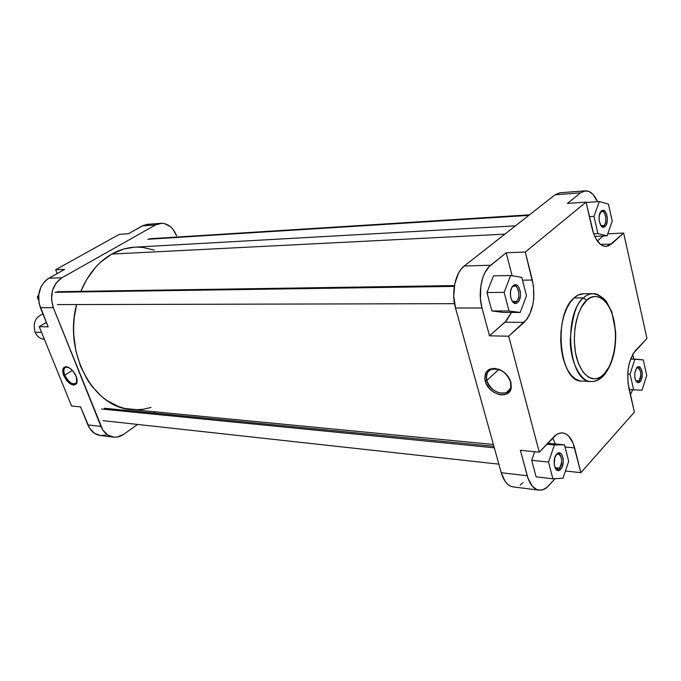 <?xml version="1.0" encoding="UTF-8"?>
<svg xmlns="http://www.w3.org/2000/svg" width="681" height="681" viewBox="0 0 681 681"><rect width="100%" height="100%" fill="white"/><g stroke="black" fill="none" stroke-linecap="round" stroke-linejoin="round"><path stroke-width="1.02" d="M635.952 381.054L638.923 380.875L640.08 381.811C637.493 383.82 635.713 382.194 634.752 376.942L634.922 372.252L636.684 367.885L639.067 366.787L640.463 367.714L641.919 371.009L642.268 373.988L641.715 378.534L640.719 380.943L638.642 382.731L637.169 382.433L635.399 379.845L634.769 377.078L634.896 372.405L636.88 367.663C641.247 362.556 644.558 377.325 640.08 381.811L638.923 380.875L637.263 381.709L635.952 381.054M512.538 286.744L514.385 285.986C518.973 285.535 520.556 298.193 516.326 301.411L517.62 302.475C511.823 308.059 507.192 290.327 513.278 285.662L512.538 286.744L514.223 285.058L517.177 285.356L518.871 287.237L520.378 291.86L520.471 295.46L519.211 300.312L517.62 302.475L515.696 303.36L513.721 302.841L512.01 300.985L510.478 296.337L510.631 290.923L511.669 287.808L513.278 285.662C519.118 280.266 523.595 297.784 517.62 302.475L516.326 301.411L514.419 302.202L511.874 300.755C513.295 302.415 514.785 302.636 516.326 301.411L512.512 301.428L516.326 301.411C521.552 297.325 517.637 282.028 512.538 286.744M555.168 468.026C556.496 469.652 557.918 469.703 559.433 468.179L560.676 469.243C555.432 475.534 551.269 459.59 556.769 454.108L558.522 452.959L560.293 453.137L561.825 454.619L563.178 458.722L563.255 462.118L562.114 466.919L560.676 469.243L558.037 470.52L555.611 468.817L554.232 464.689L554.768 457.913L556.769 454.108C562.046 447.987 566.081 463.77 560.676 469.243L559.433 468.179L557.075 469.286L555.168 468.026M600.685 212.021L601.953 211.468C605.826 210.872 607.358 222.908 603.766 225.607L604.966 226.535C600.208 231.165 596.462 214.745 601.442 210.965L600.685 212.021L602.217 210.489L604.634 210.982L606.558 214.089L607.239 217.12L607.307 220.389L606.269 224.696L604.966 226.535L603.383 227.199L601.034 225.811L599.135 220.44L599.271 215.545L601.442 210.965C606.226 206.505 609.861 222.738 604.966 226.535L603.766 225.607L602.455 226.177L600.804 225.488L603.766 225.607L601.119 225.743L603.766 225.607C608.048 222.287 604.864 208.122 600.685 212.021M510.52 381.76C508.741 376.167 505.072 372.166 499.496 369.757C489.877 367.595 485.63 371.179 486.762 380.526L485.204 381.019C483.97 370.898 488.566 367.008 498.994 369.349C505.03 371.962 509.013 376.304 510.946 382.364L510.52 381.76C511.678 387.029 510.256 390.664 506.247 392.656C497.505 394.333 491.01 390.29 486.762 380.526C485.544 375.231 486.975 371.562 491.044 369.528C499.769 367.851 506.264 371.928 510.52 381.76L511.312 387.429L509.643 391.584L506.204 394.214L501.539 394.912L498.969 394.503L493.836 392.265L489.341 388.442L486.157 383.599L484.744 378.457L485.332 373.784L486.362 371.852L489.707 369.153L494.346 368.344L499.573 369.587L504.578 372.686L508.579 377.18L510.946 382.364L511.227 387.966C509.414 400.334 488.226 394.444 485.204 381.019L486.762 380.526L498.73 369.485L486.762 380.526C489.554 392.928 509.124 398.342 510.784 386.927L510.52 381.76M603.179 376.176L604.056 374.082C598.888 381.071 583.634 383.463 576.296 356.623C570.133 328.446 580.527 304.39 586.605 300.406C592.172 293.63 607.188 293.443 613.743 319.525C619.31 346.425 609.921 369.4 604.056 374.082L603.179 376.176L602.132 376.372L604.2 373.929L602.132 376.372C598.684 379.947 595.024 381.658 591.134 381.522C568.993 383.105 562.455 314.894 583.489 297.903L586.605 300.406L590.495 297.648L594.53 296.456L598.565 296.856L602.447 298.806L607.656 304.416L610.542 309.727L612.84 316.052L614.475 323.16L615.564 334.703L615.352 342.586L614.39 350.298L611.615 360.93L608.984 367.016L604.056 374.082L600.31 377.138L596.326 378.704L592.283 378.704L588.316 377.121L582.868 371.86L578.45 363.543L575.496 352.86L574.279 340.781L574.934 328.404L576.381 320.564L578.569 313.43L581.404 307.276L586.605 300.406L583.489 297.903C586.511 295.12 589.652 293.715 592.904 293.664C589.099 293.971 585.958 295.375 583.489 297.903L573.972 297.955L583.489 297.903C576.552 302.287 572.151 316.333 570.269 340.04C570.32 364.497 582.366 382.526 591.134 381.522L581.676 381.062C559.424 382.611 552.836 314.843 573.972 297.955L570.125 302.441L566.779 308.323L564.055 315.397L562.089 323.373L560.965 331.936L560.718 340.721L561.374 349.362L562.898 357.516L565.213 364.837L568.235 371.043L571.827 375.886L575.828 379.206L580.093 380.875M605.656 301.785C601.306 296.073 597.058 293.366 592.904 293.664L583.438 293.749C580.161 293.792 577.011 295.196 573.972 297.955L578.143 295.052L583.515 293.749M555.024 467.702L559.433 468.179L555.024 467.702M635.773 380.73L638.923 380.875L635.773 380.73M559.952 192.766L555.041 194.783L464.255 266.016L490.703 265.241L506.187 252.77L525.298 252.047L532.338 280.01C535.828 298.116 533.078 312.247 524.081 322.402L504.996 322.207L511.508 312.434L506.502 320.708L489.494 335.818L482.003 308.008L480.437 298.942L480.795 286.318L482.863 277.584L485.008 272.545L489.137 266.671L506.187 252.77L512.103 275.745L506.187 252.77L525.298 252.047L586.052 202.129L593.636 233.745L595.569 238.18L600.463 244.411L603.221 245.977L606.039 246.428L608.823 245.764L623.66 233.064L646.95 338.457L633.211 353.55L629.661 361.943L628.503 367.025L627.839 372.439L628.061 383.394L634.386 412.158L580.876 472.674L573.096 443.135L568.609 435.993L565.834 433.908L562.838 432.937L559.722 433.133L556.607 434.504L539.267 452.167L508.698 336.21L527 319.117L529.503 314.877L532.942 304.22L533.768 298.201L533.453 285.875L525.298 252.047L586.052 202.129L567.452 203.415L580.553 192.859L584.69 190.901L588.963 191.438L593.006 194.391L597.509 201.687C594.275 194.349 590.214 190.731 585.345 190.825L580.553 192.859L555.041 194.783L464.255 266.016L461.182 269.097L458.509 273.192L454.797 283.73L453.733 295.988L455.495 307.991L501.242 472.733L505.123 481.356L507.728 484.31L510.648 486.2L513.244 486.924M493.504 275.865L486.958 292.532L491.861 310.936L503.131 312.409L491.861 310.936L509.013 310.987L520.199 312.468L526.49 295.767L521.808 277.414L510.656 275.49L504.144 292.362L509.013 310.987L520.199 312.468L503.131 312.409L520.199 312.468L526.49 295.767L521.808 277.414L510.656 275.49L493.504 275.865L510.656 275.49L504.144 292.362L486.958 292.532L493.504 275.865M552.725 437.96L555.398 443.978L552.725 437.96M539.037 490.133C533.683 489.213 529.741 484.412 527.213 475.738L501.242 472.733C503.812 481.263 507.796 485.987 513.202 486.915L539.037 490.133C542.442 490.49 545.685 488.992 548.767 485.647L555.075 478.666L547.328 487.077L542.731 489.784L539.582 490.184L536.509 489.418L532.287 486.132L527.979 478.232L520.352 450.303L539.267 452.167L508.698 336.21L489.494 335.818L482.003 308.008L455.495 307.991L501.242 472.733L527.213 475.738L520.352 450.303L539.267 452.167L553.627 437.006C556.479 434.044 559.433 432.682 562.489 432.903C568.107 433.746 572.151 438.743 574.636 447.902L565.051 447.008L574.636 447.902L580.876 472.674L634.386 412.158L628.938 388.493C626.248 372.55 628.427 359.917 635.475 350.579L646.95 338.457L623.66 233.064L607.758 233.821L623.66 233.064L611.453 244.019L600.531 244.462L611.453 244.019L606.047 246.428C599.808 246.113 595.168 240.18 592.155 228.646L586.052 202.129L567.452 203.415L580.553 192.859L555.041 194.783L559.893 192.774L585.328 190.825M547.796 443.28L564.489 444.821L554.411 444.965L548.511 462.041L552.895 478.786L563 478.249L568.703 461.36L564.489 444.821L547.796 443.28M534.713 451.716L531.699 460.279L536.126 476.845L531.699 460.279L534.713 451.716M632.734 354.367L633.798 359.074L632.734 354.367M632.709 389.753L630.393 394.784L632.709 389.753M603.111 235.992L597.339 241.057L603.111 235.992M520.08 485.085L523.042 482.54M565.451 470.988L580.876 472.674L565.451 470.988M455.495 307.991L482.003 308.008C477.594 292.566 481.859 271.898 490.703 265.241L464.255 266.016C455.334 272.562 451.035 292.839 455.495 307.991M532.338 280.01L522.523 280.197L532.338 280.01M508.698 336.21L489.494 335.818L504.996 322.207L524.081 322.402L508.698 336.21M636.412 368.259L637.756 367.723C641.323 370.515 641.706 374.899 638.923 380.875C642.668 377.155 640.2 364.658 636.412 368.259M556.258 454.738L558.335 453.904C562.361 456.934 562.727 461.692 559.433 468.179C564.021 463.574 560.855 450.047 556.258 454.738M607.06 235.805L612.245 221.129L608.439 204.121L599.314 201.559L593.968 216.362L597.909 233.6L607.06 235.805L612.245 221.129L608.439 204.121L599.314 201.559L586.128 202.47L599.314 201.559L593.968 216.362L589.388 216.635L593.968 216.362L597.909 233.6L593.662 233.804L597.909 233.6L607.06 235.805L594.7 236.375L607.06 235.805M633.636 389.787L641.987 390.247L646.729 375.359L643.273 359.891L634.947 359.117L630.061 374.133L633.636 389.787L641.987 390.247L629.184 389.566L641.987 390.247L646.729 375.359L643.273 359.891L630.623 358.972L634.947 359.117L630.061 374.133L627.746 374.031L630.061 374.133L633.636 389.787M563 478.249L568.703 461.36L564.489 444.821L554.411 444.965L546.766 444.25L554.411 444.965L548.511 462.041L531.699 460.279L548.511 462.041L552.895 478.786L536.126 476.845L552.895 478.786L563 478.249M486.958 292.532L504.144 292.362L509.013 310.987L491.861 310.936L486.958 292.532M134.693 247.169L123.772 249.008L111.769 254.064L504.876 234.145L111.769 254.064L100.669 262.151L95.612 267.258L86.768 279.372L80.843 291.332C88.011 274.273 98.319 261.853 111.769 254.064C119.141 249.918 126.76 247.629 134.634 247.177L515.466 225.837M154.221 250.055L142.363 247.348L136.174 247.109M493.402 444.48L131.365 409.536C93.637 407.859 63.376 353.218 76.57 304.552L74.246 317.576L73.642 325.927L73.71 334.311L75.846 350.783L80.537 366.267L87.56 380.1L91.833 386.212L101.682 396.546L107.138 400.666L118.809 406.651L124.904 408.472L137.281 409.749L143.453 409.204L151.054 407.451M64.763 375.197C69.351 383.309 73.395 385.659 76.893 382.245L77.2 380.883L75.353 383.871C71.42 384.331 67.896 381.445 64.763 375.197L72.339 370.379L64.763 375.197C63.256 371.068 63.563 368.421 65.691 367.263L68.194 367.289C64.031 366.71 62.89 369.34 64.763 375.197L63.708 375.537L64.763 375.197M76.187 376.397L76.834 383.182C73.054 386.876 68.679 384.322 63.708 375.537L62.678 370.515L64.074 367.289L66.168 366.727L70.279 368.506L73.046 371.171L76.187 376.397L77.132 379.904L76.476 383.871L73.616 385.148L69.539 383.343L66.806 380.696L63.708 375.537C61.673 369.196 62.907 366.344 67.41 366.965C71.079 368.412 73.999 371.554 76.187 376.397M113.404 437.108L100.337 435.482C94.719 434.597 90.564 431.073 87.875 424.901L100.95 426.417L53.322 307.684L40.383 307.667L48.155 326.846L39.226 326.667L71.573 405.987L80.571 406.872L87.875 424.901L100.95 426.417C103.648 432.656 107.819 436.232 113.446 437.117C117.038 437.517 120.46 436.589 123.695 434.325L137.622 424.45L123.695 434.325L117.345 437.023L114.025 437.176L107.743 435.014L102.72 429.873L53.322 307.684L51.484 299.163L52.48 290.464L56.148 282.955L61.894 277.805L48.913 278.188L64.627 269.404L47.338 279.193L44.461 281.738L41.056 286.744L38.689 294.907L39.123 303.573L48.155 326.846L39.226 326.667L46.368 322.445L39.226 326.667L71.573 405.987L80.571 406.872L89.637 428.323L94.642 433.405L100.354 435.482M100.916 435.542L105.87 435.023M151.437 224.67L148.356 224.296L143.802 225.215L128.386 233.728L142.363 225.913L155.608 224.909L161.618 223.283L164.708 223.657L170.48 226.713L172.948 229.25L176.592 235.89C173.221 227.488 167.952 223.291 160.776 223.317L147.522 224.33L142.363 225.913L155.608 224.909L61.894 277.805L155.608 224.909L160.776 223.317M119.277 234.358L55.646 269.736L57.17 273.575L55.646 269.736L119.277 234.358L128.386 233.728L119.277 234.358M155.37 411.852L153.668 413.061L155.37 411.852M64.627 269.404L55.646 269.736L64.627 269.404M61.894 277.805L48.913 278.188C39.336 285.05 36.493 294.882 40.383 307.667L53.322 307.684C49.424 294.72 52.284 284.76 61.894 277.805M38.63 300.364L37.302 297.095L38.723 294.601L37.302 297.095L38.528 297.086L37.302 297.095L38.63 300.364M35.114 332.243C32.731 323.075 35.352 317.014 42.971 314.052C35.352 317.014 32.731 323.075 35.114 332.243L41.575 332.413L35.114 332.243C37.08 336.61 40.119 338.942 44.231 339.257L44.367 339.266M147.734 239.278L528.771 215.4L147.734 239.278M55.025 292.311L454.312 286.395L55.025 292.311M101.554 409.009L494.329 447.817L101.554 409.009M499.496 369.757L498.994 369.349M604.004 375.291C612.338 364.769 616.228 350.332 615.667 331.962L611.819 311.924L606.49 301.666C603.06 297.359 598.531 294.694 592.904 293.664M512.946 302.202L514.419 302.202M555.849 469.149L557.075 469.286M601.4 226.237L602.455 226.177M510.12 388.962L506.247 392.656M603.153 376.184C599.459 379.887 595.449 381.666 591.134 381.522M510.784 386.927L511.227 387.966M76.893 382.245L76.834 383.182M76.187 383.335L75.353 383.871M68.194 367.289L67.41 366.965M149.326 238.793L529.495 214.83M57.213 291.698L454.44 285.586M57.391 304.603L454.516 303.666M104.389 408.242L493.912 446.336M102.967 420.637L498.858 464.153"/></g></svg>
